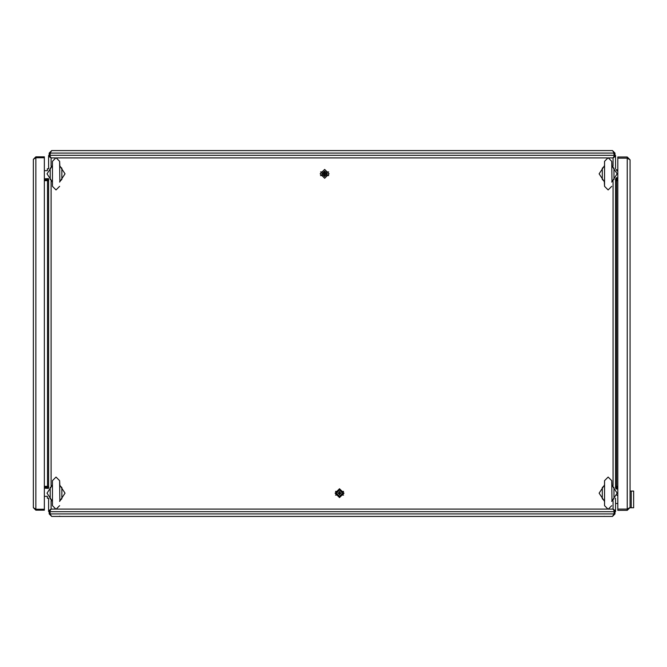 <?xml version="1.0" encoding="UTF-8"?>
<svg xmlns="http://www.w3.org/2000/svg" width="667" height="667" viewBox="0 0 667 667"><rect width="100%" height="100%" fill="white"/><g stroke="black" fill="none" stroke-linecap="round" stroke-linejoin="round"><path stroke-width="1" d="M615.591 486.301L616.633 486.301L616.633 180.699L615.591 180.699M48.574 180.699L47.532 180.699L47.532 486.301L48.574 486.301M611.947 500.642L611.714 480.632L608.137 477.047L604.552 480.632L604.552 505.694L608.137 509.28L611.714 505.694M604.319 485.676L604.552 484.559M59.847 500.642L59.613 480.632L56.028 477.047L52.451 480.632L52.451 505.694L56.028 509.28L59.613 505.694M52.218 485.676L52.451 484.559M611.947 181.324L611.714 161.306L608.137 157.72L604.552 161.306L604.552 186.368L608.137 189.953L611.714 186.368M604.319 166.358L604.552 165.233M59.847 181.324L59.613 161.306L56.028 157.72L52.451 161.306L52.451 186.368L56.028 189.953L59.613 186.368M52.218 166.358L52.451 165.233M604.552 501.767L604.319 500.642M611.714 480.632L611.947 485.676M52.451 501.767L52.218 500.642M59.613 480.632L59.847 485.676M604.552 186.368L604.319 181.324M611.714 161.306L611.947 166.358M52.451 182.441L52.218 181.324M59.613 161.306L59.847 166.358M604.527 484.909L599.133 493.163L604.527 501.409M611.739 501.409L617.133 493.163L611.739 484.909M52.426 484.909L47.032 493.163L52.426 501.409M59.638 501.409L65.032 493.163L59.638 484.909M604.527 165.591L599.133 173.837L604.527 182.091M611.739 182.091L617.133 173.837L611.739 165.591M52.426 165.591L47.032 173.837L52.426 182.091M59.638 182.091L65.032 173.837L59.638 165.591M342.821 493.163L339.545 496.448L336.26 493.163L339.545 489.878L342.821 493.163M327.372 173.837L324.621 176.58L321.878 173.837L324.621 171.094L327.372 173.837M324.621 178.297L329.081 173.837L324.621 169.376L320.16 173.837L324.621 178.297M339.545 497.624L343.997 493.163L339.545 488.703L335.084 493.163L339.545 497.624M615.774 488.394L617.834 488.152M615.591 487.477L617.834 487.252M615.591 487.193L617.834 487.193M617.834 486.301L616.633 486.301M616.633 180.699L617.834 180.699M617.834 178.848L615.774 178.606M617.834 179.748L615.591 179.523M617.834 179.807L615.591 179.807M44.389 180.699L47.532 180.699M47.532 486.301L44.389 486.301M48.391 178.606L44.389 178.848M48.574 179.523L44.389 179.748M48.574 179.807L44.389 179.807M44.389 488.152L48.391 488.394M44.389 487.252L48.574 487.477M44.389 487.193L48.574 487.193M48.574 155.419L49.166 155.419M49.166 511.581L48.574 511.581L48.574 510.73L49.466 510.73L51.101 509.129L48.574 510.73L48.574 498.199M615.591 498.199L615.591 510.73L614.699 510.73L613.065 509.129L615.591 510.73L615.591 511.581L614.999 511.581M614.999 155.419L615.591 155.419L615.591 156.27L614.699 156.27L613.065 157.871L615.591 156.27L615.591 168.801M50.617 151.859L50.058 155.336L50.108 153.093L51.701 150.559L612.464 150.559L613.865 152.601M50.108 153.093L614.057 153.093L614.099 155.336L613.665 152.126M616.258 177.714L617.834 177.714M617.834 170.852L616.625 170.852M616.1 169.635L617.834 170.068M630.065 159.797L630.065 507.479L627.238 509.071L617.834 509.071L617.834 158.196L627.238 158.196L630.065 159.797L627.238 156.962L627.238 158.154L617.834 158.154L617.834 156.962L627.238 156.962M628.381 158.621L627.238 158.154M628.381 508.654L627.238 509.113L627.238 510.305L630.065 507.479M627.238 510.305L617.834 510.305L617.834 509.113L627.238 509.113M628.322 158.596L627.789 158.396M627.238 158.196L627.238 509.071L627.789 508.871M617.834 505.536L617.834 503.443M55.019 157.871L51.101 157.871L49.466 156.27L48.574 156.27L51.101 157.871L49.508 155.336L49.508 156.228L51.101 157.871L51.101 166.3M48.574 156.27L48.574 168.801M48.574 178.873L48.574 488.127M609.146 509.129L613.065 509.129L614.657 511.664L614.657 510.772L613.065 509.129L613.065 500.7M51.101 500.7L51.101 509.129L49.508 510.772L49.508 511.664L51.101 509.129L55.019 509.129M49.508 511.664L614.657 511.664M615.591 488.127L615.591 178.873M613.065 166.3L613.065 157.871L614.657 156.228L614.657 155.336L613.065 157.871L609.146 157.871M614.657 155.336L49.508 155.336M335.459 491.371L336.793 491.371M342.296 491.371L343.622 491.371M328.706 175.629L326.705 175.629M322.545 175.629L320.535 175.629M604.352 500.792L602.293 498.708L602.293 487.61L604.352 485.534M602.293 487.61L602.293 498.708M611.914 485.534L613.973 487.61L613.973 498.708L613.973 487.61M613.973 498.708L611.914 500.792M603.368 499.6L604.552 501.367M611.714 501.367L612.898 499.6M611.714 484.951L612.898 486.718M603.368 486.718L604.552 484.951M52.251 500.792L50.192 498.708L50.192 487.61L52.251 485.534M50.192 487.61L50.192 498.708M59.813 485.534L61.873 487.61L61.873 498.708L61.873 487.61M61.873 498.708L59.813 500.792M51.267 499.6L52.451 501.367M59.613 501.367L60.797 499.6M59.613 484.951L60.797 486.718M51.267 486.718L52.451 484.951M604.352 181.466L602.293 179.39L602.293 168.292L604.352 166.208M602.293 168.292L602.293 179.39M611.914 166.208L613.973 168.292L613.973 179.39L613.973 168.292M613.973 179.39L611.914 181.466M603.368 180.282L604.552 182.049M611.714 182.049L612.898 180.282M611.714 165.633L612.898 167.4M603.368 167.4L604.552 165.633M52.251 181.466L50.192 179.39L50.192 168.292L52.251 166.208M50.192 168.292L50.192 179.39M59.813 166.208L61.873 168.292L61.873 179.39L61.873 168.292M61.873 179.39L59.813 181.466M51.267 180.282L52.451 182.049M59.613 182.049L60.797 180.282M59.613 165.633L60.797 167.4M51.267 167.4L52.451 165.633M617.834 488.986L616.108 488.986M616.892 495.248L617.834 495.248M35.885 509.238L35.885 157.762L44.389 157.762L44.389 509.238L35.885 509.238L33.35 507.637L33.35 159.363L35.393 157.962M34.917 158.162L35.885 157.72L35.885 156.828L33.35 159.363M35.885 156.828L44.389 156.828L44.389 157.72L35.885 157.72M34.917 508.838L35.393 509.038M33.35 507.637L35.885 510.172L35.885 509.28L44.389 509.28L44.389 510.172L35.885 510.172M34.651 508.721L35.885 509.28M614.057 511.664L614.057 513.907L612.464 516.441L51.701 516.441L50.3 514.399M50.5 514.874L50.058 513.907L49.166 513.907L51.701 516.441M49.166 513.907L49.166 510.73M50.058 513.907L50.058 511.664M50.058 510.53L50.058 509.83M613.665 514.874L613.865 514.399M612.464 516.441L614.999 513.907L614.099 513.907L614.099 511.664M613.548 515.141L614.099 513.907M614.999 513.907L614.999 510.73M614.099 510.53L614.099 509.83M614.057 513.907L50.108 513.907L50.108 511.664M50.108 510.497L50.108 509.796M614.057 510.497L614.057 509.796M614.099 153.093L614.999 153.093L612.464 150.559M614.999 153.093L614.999 156.27M614.099 156.47L614.099 157.17M50.5 152.126L50.3 152.601M51.701 150.559L49.166 153.093L50.058 153.093M49.166 153.093L49.166 156.27M50.058 156.47L50.058 157.17M614.057 156.503L614.057 157.204M50.108 156.503L50.108 157.204M48.574 498.232L47.374 498.232L47.374 496.298L44.389 496.298M48.574 168.768L47.374 168.768L47.374 170.702L44.389 170.702M320.61 171.894L322.678 171.894M326.563 171.894L328.639 171.894M343.555 495.106L342.188 495.106M336.893 495.106L335.526 495.106M338.052 492.863L338.052 493.463L339.245 493.463L339.245 494.656L339.837 494.656L339.837 493.463L341.037 493.463L341.037 492.863L339.837 492.863L339.837 491.671L339.245 491.671L339.245 492.863L338.052 492.863M323.128 173.537L323.128 174.137L324.329 174.137L324.329 175.329L324.921 175.329L324.921 174.137L326.113 174.137L326.113 173.537L324.921 173.537L324.921 172.344L324.329 172.344L324.329 173.537L323.128 173.537M633.65 491.062L633.65 507.77L630.065 507.77L630.065 491.062L633.65 491.062M631.265 507.77L631.265 491.062M617.534 503.502L615.591 503.502M617.534 495.331L616.875 495.331M613.065 485.626L613.065 181.374M607.12 157.871L57.045 157.871M51.101 181.374L51.101 485.626M57.045 509.129L607.12 509.129M59.58 516.191L60.08 516.375M603.527 516.441L604.31 516.308"/></g></svg>
